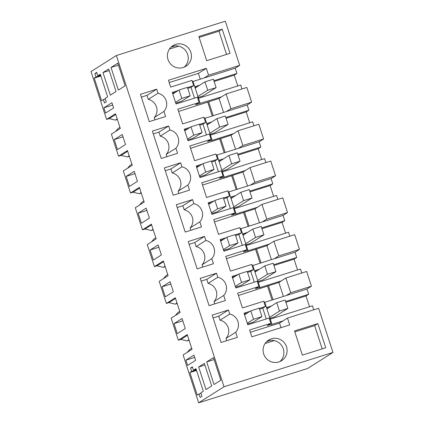 <?xml version="1.0" encoding="UTF-8"?>
<svg xmlns="http://www.w3.org/2000/svg" width="424" height="424" viewBox="0 0 424 424"><rect width="100%" height="100%" fill="white"/><g stroke="black" fill="none" stroke-linecap="round" stroke-linejoin="round"><path stroke-width="0.64" d="M178.26 90.508L172.282 92.39L176.045 103.954L197.42 97.223L199.126 102.481L195.559 104.739L221.646 96.81L219.06 98.448L178.599 111.475M250.012 311.333L244.033 313.214L247.791 324.784L269.171 318.048L270.878 323.305L249.603 330.005L251.824 336.841L289.703 324.911L287.483 318.079L318.61 308.274L332.962 352.439L224.005 386.757L116.377 55.518L225.335 21.2L239.682 65.365L208.555 75.17L206.334 68.333L168.461 80.263L170.681 87.1L191.95 80.401L193.662 85.659L187.519 87.588M194.489 98.145L190.986 87.349L193.662 85.659M206.451 134.949L202.942 124.158L205.619 122.462L203.912 117.204L182.638 123.903L177.852 109.18L199.126 102.481M192.284 81.429L192.947 81.223L200.123 103.302M237.763 85.94L234.255 75.143L236.931 73.447L235.225 68.19L193.031 81.477M238.055 274.529L232.076 276.411L235.834 287.976L257.209 281.245L258.921 286.502L237.647 293.201L242.433 307.925L263.702 301.226L265.413 306.483L259.271 308.418M226.093 237.726L220.12 239.608L223.877 251.172L245.252 244.441L246.959 249.699L225.69 256.398L230.471 271.122L251.745 264.422L253.451 269.68L247.314 271.609M214.136 200.918L208.157 202.799L211.921 214.369L233.295 207.638L235.002 212.896L213.728 219.595L218.514 234.313L239.788 227.614L241.494 232.871L235.357 234.806M202.179 164.114L196.201 165.996L199.958 177.566L221.333 170.83L223.045 176.093L201.771 182.792L206.557 197.51L227.826 190.811L229.538 196.068L223.395 198.003M190.217 127.311L184.244 129.193L188.002 140.757L209.377 134.026L211.083 139.284L189.814 145.983L194.595 160.707L215.869 154.007L217.576 159.265L211.438 161.2M205.619 122.462L199.481 124.396M271.339 338.813A12.174 11.952 57.7 0 0 264.253 355.413A12.174 11.952 57.7 0 0 281.61 360.665A12.174 11.952 57.7 0 0 271.339 338.813M202.794 267.088L202.052 264.804L211.777 258.645L213.431 263.739L197.139 268.869L188.256 241.526L204.548 236.396L194.823 242.554L189.168 244.335M211.777 258.645A11.072 10.865 57.7 0 0 205.857 240.435L204.548 236.396M192.591 199.593L176.299 204.723L185.182 232.061L201.474 226.93L199.821 221.842A11.072 10.865 57.7 0 0 193.901 203.631L192.591 199.593L182.866 205.751L177.211 207.532M216.505 273.199L200.213 278.329L209.101 305.672L225.388 300.542L223.734 295.449A11.072 10.865 57.7 0 0 217.819 277.238L216.505 273.199L206.779 279.358L201.13 281.139M180.629 162.79L164.337 167.92L173.225 195.257L189.512 190.127L187.858 185.039A11.072 10.865 57.7 0 0 181.944 166.823L180.629 162.79L170.904 168.943L165.254 170.724M169.987 130.02L168.673 125.981L158.947 132.14L160.261 136.178L169.987 130.02A11.072 10.865 57.7 0 1 175.902 148.236L177.555 153.324L161.263 158.454L152.38 131.111L168.673 125.981M222.197 29.145L198.851 36.496L206.705 60.68L230.052 53.329L222.197 29.145L218.985 31.18L199.148 37.423M156.716 89.178L140.423 94.308L149.306 121.651L165.599 116.52L163.945 111.427A11.072 10.865 57.7 0 0 158.025 93.216L156.716 89.178L146.99 95.336L141.335 97.117M175.674 44.377A12.174 11.952 57.7 0 0 168.588 60.977A12.174 11.952 57.7 0 0 185.945 66.229A12.174 11.952 57.7 0 0 175.674 44.377M229.776 314.041L228.467 310.002L218.742 316.161L220.051 320.2L229.776 314.041A11.072 10.865 57.7 0 1 235.696 332.257L237.35 337.345L221.058 342.475L212.175 315.138L228.467 310.002M317.862 323.581L325.722 347.765L302.376 355.116L294.516 330.932L317.862 323.581L314.65 325.611L294.818 331.86M190.986 87.349L187.774 88.362M175.584 92.199L172.536 93.163M175.78 103.149L181.26 101.426L190.18 95.776L181.774 98.421L179.045 90.01L187.445 87.365L190.18 95.776M241.982 88.987L240.689 85.017L198.501 98.304M207.787 102.279L212.244 115.996M208.682 101.718L213.219 115.688M219.06 98.448L223.596 112.424M249.72 122.743L246.212 111.947L248.888 110.251L247.181 104.993L251.644 102.168L246.858 87.45L226.109 93.985L230.889 108.708L226.427 111.533L204.988 118.28M226.109 93.985L221.646 96.81M236.931 73.447L213.882 80.708M199.741 85.16L194.743 86.735M208.555 75.17L204.092 77.995M206.334 68.333L198.395 73.363L200.287 79.193M169.203 82.558L198.395 73.363M224.005 386.757L198.665 402.8L307.623 368.483L332.962 352.439M235.225 68.19L239.682 65.365M253.939 125.79L252.651 121.821L210.458 135.108M204.246 118.232L204.909 118.026L212.079 140.106L211.189 140.673L233.603 133.613L238.065 130.788L258.82 124.253L263.601 138.977L242.846 145.512L238.389 148.336L216.95 155.089M261.677 159.546L258.174 148.75L260.85 147.059L259.138 141.802L263.601 138.977M265.896 162.593L264.608 158.624L222.415 171.911M216.203 155.036L216.865 154.829L224.042 176.914L223.146 177.476L245.56 170.416L250.022 167.591L270.777 161.056L275.558 175.78L254.808 182.315L250.346 185.14L228.907 191.892M273.639 196.349L270.13 185.558L272.807 183.862L271.1 178.605L275.558 175.78M277.858 199.397L276.565 195.427L234.377 208.714M228.16 191.844L228.822 191.632L235.998 213.717L235.108 214.279L257.522 207.225L261.979 204.4L282.734 197.86L287.52 212.583L266.765 219.118L262.302 221.943L240.864 228.695M285.596 233.152L282.087 222.362L284.764 220.666L283.057 215.408L287.52 212.583M289.815 236.2L288.521 232.23L246.333 245.523M240.122 228.647L240.784 228.441L247.955 250.52L247.065 251.088L269.478 244.028L273.941 241.203L294.696 234.663L299.476 249.386L278.722 255.921L274.264 258.746L252.826 265.498M297.553 269.961L294.049 259.165L296.726 257.469L295.014 252.211L299.476 249.386M301.771 273.008L300.484 269.039L258.29 282.326M252.079 265.451L252.741 265.244L259.917 287.324L259.022 287.891L281.435 280.831L285.898 278.006L306.653 271.471L311.433 286.189L290.684 292.73L286.221 295.555L264.783 302.307M309.515 306.764L306.006 295.968L308.683 294.272L306.976 289.014L311.433 286.189M313.728 309.811L312.44 305.842L270.252 319.129M287.483 318.079L279.538 323.109L281.017 327.651M264.035 302.254L264.698 302.047L271.874 324.127L267.311 325.568L270.878 323.305M250.351 332.299L279.538 323.109M283.02 320.904L270.984 324.694L271.874 324.127M266.24 318.97L262.732 308.179L265.413 306.483M262.732 308.179L259.525 309.191M247.335 313.029L244.288 313.988M259.917 287.324L255.349 288.765L258.921 286.502M281.435 280.831L278.849 282.469L238.394 295.496M254.283 282.167L250.775 271.371L253.451 269.68M250.775 271.371L247.563 272.383M235.378 276.225L232.326 277.185M247.955 250.52L243.392 251.957L246.959 249.699M269.478 244.028L266.892 245.666L226.432 258.693M242.327 245.364L238.818 234.567L241.494 232.871M238.818 234.567L235.606 235.58M223.416 239.417L220.369 240.382M235.998 213.717L231.435 215.154L235.002 212.896M257.522 207.225L254.935 208.862L214.475 221.885M230.364 208.56L226.861 197.764L229.538 196.068M226.861 197.764L223.649 198.777M211.459 202.614L208.412 203.573M224.042 176.914L219.473 178.35L223.045 176.093M245.56 170.416L242.973 172.054L202.518 185.081M218.408 171.752L214.899 160.961L217.576 159.265M214.899 160.961L211.687 161.973M199.503 165.811L196.45 166.77M212.079 140.106L207.516 141.547L211.083 139.284M233.603 133.613L231.016 135.251L190.556 148.278M202.942 124.158L199.731 125.165M187.541 129.007L184.493 129.967M116.377 55.518L91.038 71.561L106.583 119.409L115.508 113.754L120.289 128.477L111.369 134.127L118.545 156.212L127.465 150.562L132.251 165.281L123.326 170.93L130.502 193.015L139.427 187.366L144.208 202.089L135.288 207.739L142.459 229.819L151.384 224.169L156.165 238.892L147.245 244.542L154.421 266.622L163.341 260.972L168.127 275.695L159.201 281.345L166.378 303.43L175.303 297.781L180.083 312.499L171.163 318.148L178.334 340.234L187.26 334.584L192.04 349.307L183.12 354.957L198.665 402.8M105.597 113.06L113.627 107.972L111.92 102.714L103.891 107.802L105.597 113.06M126.177 176.4L129.437 186.417L137.466 181.334L134.212 171.312L126.177 176.4L134.965 173.633M151.723 255.02L153.35 260.029L161.38 254.941L158.126 244.924L150.096 250.006L151.723 255.02M146.169 208.12L138.139 213.203L141.393 223.225L149.423 218.137L146.169 208.12M173.342 291.749L170.082 281.727L162.053 286.81L165.312 296.832L173.342 291.749M108.692 68.942L102.984 72.557L110.33 95.167L116.038 91.547L108.692 68.942M111.014 67.474L117.793 63.176L125.138 85.786L118.36 90.079L111.014 67.474L118.428 65.137M100.308 74.253L97.806 75.832L96.698 72.414L94.912 73.548L96.02 76.961L94.239 78.096L101.585 100.7L103.366 99.571L104.479 102.99L106.265 101.861L105.152 98.442L107.654 96.863L100.308 74.253M182.044 318.53L174.015 323.618L177.269 333.635L185.299 328.552L182.044 318.53M185.892 360.172L187.599 365.43L195.628 360.347L193.922 355.089L185.892 360.172L194.674 357.406M206.679 361.905L214.025 384.515L220.809 380.222L213.463 357.612L206.679 361.905L214.099 359.573M199.036 394.007L200.149 397.426L201.93 396.297L200.822 392.878L203.319 391.294L195.973 368.689L193.477 370.269L192.364 366.85L190.577 367.979L191.69 371.398L189.904 372.526L197.25 395.136L199.036 394.007L200.987 393.393M204.357 363.373L198.649 366.993L205.995 389.598L211.709 385.983L204.357 363.373M117.475 149.614L125.509 144.531L122.25 134.509L114.22 139.597L117.475 149.614M267.062 341.241A12.174 11.952 -122.3 0 1 268.127 340.843L270.634 340.345A12.174 11.952 -122.3 0 1 279.925 361.55M205.857 240.435L196.132 246.593L194.823 242.554M202.052 264.804A11.072 10.865 57.7 0 0 196.132 246.593M190.837 230.28L190.095 228.001A11.072 10.865 57.7 0 0 184.175 209.79L193.901 203.631M190.095 228.001L199.821 221.842M184.175 209.79L182.866 205.751M217.819 277.238L208.094 283.396L206.779 279.358M214.751 303.891L214.009 301.607A11.072 10.865 57.7 0 0 208.094 283.396M214.009 301.607L223.734 295.449M178.875 193.477L178.133 191.198L187.858 185.039M181.944 166.823L172.218 172.981L170.904 168.943M178.133 191.198A11.072 10.865 57.7 0 0 172.218 172.981M166.918 156.673L166.176 154.394A11.072 10.865 57.7 0 0 160.261 136.178M166.176 154.394L175.902 148.236M153.292 133.92L158.947 132.14M226.543 54.436L218.985 31.18M158.025 93.216L148.299 99.375L146.99 95.336M154.961 119.87L154.219 117.586A11.072 10.865 57.7 0 0 148.299 99.375M154.219 117.586L163.945 111.427M184.255 67.114A12.174 11.952 57.7 0 0 171.391 46.804M226.713 340.695L225.971 338.416A11.072 10.865 57.7 0 0 220.051 320.2M225.971 338.416L235.696 332.257M213.087 317.942L218.742 316.161M322.208 348.873L314.65 325.611M234.255 75.143L214.131 81.482M197.065 86.856L194.992 87.508M198.236 97.499L202.741 96.078L216.123 87.604L207.718 90.254L204.983 81.843L213.389 79.193L216.123 87.604M251.644 102.168L230.889 108.708M247.181 104.993L226.427 111.533M106.583 119.409L109.18 118.588L115.392 120.109L117.368 119.489M187.313 352.302L189.878 349.349L191.685 348.205M248.888 110.251L225.838 117.512M211.698 121.964L206.7 123.538M246.212 111.947L226.093 118.285M209.021 123.66L206.949 124.312M210.198 134.302L214.698 132.887L228.08 124.412L219.674 127.057L216.945 118.646L225.345 115.996L228.08 124.412M238.065 130.788L242.846 145.512M259.138 141.802L238.389 148.336M260.85 147.059L237.8 154.315M223.66 158.772L218.657 160.346M258.174 148.75L238.049 155.089M220.983 160.463L218.911 161.12M222.155 171.105L226.655 169.69L240.037 161.215L231.637 163.86L228.902 155.449L237.308 152.804L240.037 161.215M250.022 167.591L254.808 182.315M271.1 178.605L250.346 185.14M272.807 183.862L249.757 191.123M235.617 195.575L230.614 197.149M270.13 185.558L250.006 191.892M232.94 197.271L230.868 197.923M234.112 207.914L238.617 206.493L251.999 198.019L243.593 200.669L240.858 192.252L249.264 189.608L251.999 198.019M261.979 204.4L266.765 219.118M283.057 215.408L262.302 221.943M284.764 220.666L261.714 227.927M247.574 232.379L242.576 233.953M282.087 222.362L261.968 228.7M244.897 234.075L242.825 234.726M246.074 244.717L250.573 243.297L263.956 234.822L255.55 237.472L252.815 229.061L261.221 226.411L263.956 234.822M273.941 241.203L278.722 255.921M295.014 252.211L274.264 258.746M296.726 257.469L273.671 264.73M259.536 269.182L254.532 270.756M294.049 259.165L273.925 265.504M256.854 270.878L254.782 271.53M258.031 281.52L262.53 280.105L275.913 271.63L267.512 274.275L264.777 265.864L273.183 263.214L275.913 271.63M285.898 278.006L290.684 292.73M306.976 289.014L286.221 295.555M308.683 294.272L285.633 301.533M271.493 305.985L266.489 307.564M306.006 295.968L285.882 302.307M268.816 307.681L266.744 308.333M269.987 318.323L274.487 316.908L287.875 308.434L279.469 311.078L276.734 302.667L285.14 300.022L287.875 308.434M247.531 323.978L253.011 322.251L261.931 316.601L253.526 319.251L250.791 310.84L259.197 308.19L261.931 316.601M278.849 282.469L283.391 296.445M268.471 285.739L273.014 299.71M267.581 286.301L272.038 300.017M235.574 287.175L241.049 285.447L249.975 279.798L241.569 282.448L238.834 274.031L247.24 271.387L249.975 279.798M266.892 245.666L271.434 259.642M256.515 248.93L261.057 262.906M255.624 249.498L260.082 263.214M223.612 250.367L229.093 248.644L238.012 242.994L229.612 245.639L226.877 237.228L235.283 234.583L238.012 242.994M254.935 208.862L259.472 222.833M244.558 212.127L249.095 226.103M243.662 212.694L248.119 226.411M211.656 213.564L217.136 211.841L226.056 206.191L217.65 208.836L214.92 200.425L223.321 197.775L226.056 206.191M242.973 172.054L247.515 186.03M232.596 175.324L237.138 189.3M231.705 175.891L236.163 189.608M199.699 176.76L205.174 175.032L214.099 169.383L205.693 172.033L202.958 163.622L211.364 160.972L214.099 169.383M231.016 135.251L235.559 149.227M220.639 138.521L225.181 152.497M219.749 139.083L224.206 152.804M187.742 139.957L193.217 138.229L202.137 132.579L193.736 135.23L191.001 126.813L199.407 124.168L202.137 132.579M109.18 118.588L115.731 114.443M118.545 156.212L121.137 155.396L127.354 156.912L129.331 156.292M115.561 131.472L118.126 128.525L119.934 127.38M121.137 155.396L127.688 151.246M130.502 193.015L133.099 192.199L139.311 193.72L141.287 193.095M127.518 168.28L130.083 165.328L131.891 164.183M133.099 192.199L139.65 188.049M142.459 229.819L145.056 229.002L151.267 230.524L153.244 229.898M139.475 205.084L142.045 202.131L143.853 200.987M145.056 229.002L151.607 224.853M154.421 266.622L157.013 265.806L163.229 267.327L165.206 266.707M151.437 241.887L154.002 238.935L155.809 237.79M157.013 265.806L163.563 261.661M166.378 303.43L168.975 302.609L175.186 304.13L177.163 303.51M163.394 278.69L165.959 275.738L167.766 274.593M168.975 302.609L175.52 298.464M175.351 315.498L177.921 312.546L179.728 311.401M178.334 340.234L180.931 339.417L187.143 340.938L189.12 340.313M180.931 339.417L187.482 335.267M103.891 107.802L112.673 105.035M150.096 250.006L158.878 247.24M138.139 213.203L146.921 210.437M162.053 286.81L170.84 284.048M102.984 72.557L109.228 70.591M169.415 49.078L178.674 46.163M171.015 47.154L174.964 45.909M97.806 75.832L100.541 74.974M103.366 99.571L105.322 98.956M94.239 78.096L100.875 76.002M96.02 76.961L100.705 75.488M94.912 73.548L96.863 72.933M174.015 323.618L182.797 320.851M265.085 343.514L274.339 340.599M266.685 341.59L270.634 340.345M189.904 372.526L196.54 370.438M191.69 371.398L196.376 369.924M190.577 367.979L192.533 367.364M193.477 370.269L196.206 369.41M198.649 366.993L204.898 365.027M114.22 139.597L123.002 136.83M115.392 120.109L117.199 118.964M127.354 156.912L129.161 155.772M139.311 193.72L141.118 192.576M151.267 230.524L153.075 229.379M163.229 267.327L165.037 266.182M175.186 304.13L176.994 302.985M187.143 340.938L188.95 339.794M172.796 93.964L179.045 90.01M175.531 102.38L181.774 98.421M195.167 88.054L204.983 81.843M197.902 96.465L207.718 90.254M184.753 130.772L191.001 126.813M187.488 139.183L193.736 135.23M207.129 124.863L216.945 118.646M209.859 133.274L219.674 127.057M196.715 167.575L202.958 163.622M199.444 175.987L205.693 172.033M219.086 161.666L228.902 155.449M221.821 170.077L231.637 163.86M208.672 204.379L214.92 200.425M211.406 212.79L217.65 208.836M231.043 198.469L240.858 192.252M233.778 206.88L243.593 200.669M220.628 241.182L226.877 237.228M223.363 249.598L229.612 245.639M243.005 235.272L252.815 229.061M245.734 243.683L255.55 237.472M232.591 277.99L238.834 274.031M235.32 286.401L241.569 282.448M254.962 272.076L264.777 265.864M257.697 280.492L267.512 274.275M244.547 314.794L250.791 310.84M247.282 323.205L253.526 319.251M266.919 308.884L276.734 302.667M269.653 317.295L279.469 311.078"/></g></svg>
